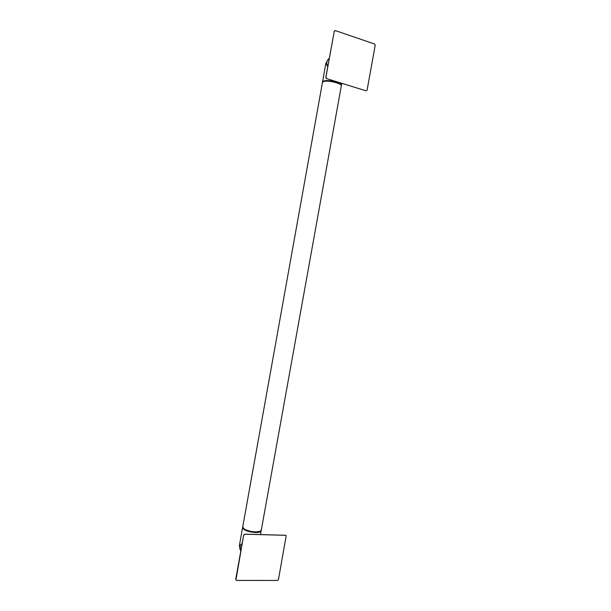 <?xml version="1.0" encoding="UTF-8"?>
<svg xmlns="http://www.w3.org/2000/svg" width="611" height="611" viewBox="0 0 611 611"><rect width="100%" height="100%" fill="white"/><g stroke="black" fill="none" stroke-linecap="round" stroke-linejoin="round"><path stroke-width="0.92" d="M326.007 77.414L326.557 78.582L325.8 77.49L334.286 31.268L325.869 77.49M365.523 90.672L326.381 78.529M366.104 90.856L367.074 90.168L375.215 45.214L374.589 44.007L335.302 30.588L334.286 31.268M327.824 66.202L326.671 64.002C326.717 61.436 327.572 59.565 329.23 58.389M327.74 66.66L325.877 63.323L328.374 59.13M322.593 82.073L322.616 81.614C324.655 80.087 329.291 80.24 336.508 82.088C339.693 83.119 341.343 84.119 341.45 85.089L341.305 85.471M323.051 81.721L323.845 81.309C326.938 80.621 331.093 81.003 336.302 82.447C338.937 83.279 340.503 84.127 340.999 84.975M322.455 82.462L323.525 81.53C327.618 79.934 342.389 83.508 341.32 85.815L261.271 530.295L259.194 531.669C254.016 532.311 249.044 531.448 244.293 529.073L242.704 527.049L322.471 82.34M260.477 531.226L255.413 532.128C250.999 531.891 247.363 530.967 244.492 529.355L243.132 528.133M261.164 530.608L261.164 530.883C260.844 532.021 258.949 532.578 255.474 532.532C247.921 531.83 243.629 530.203 242.598 527.637L242.704 527.324M235.785 579.083L243.713 534.9L235.945 579.984L236.61 580.427L277.455 580.45L278.448 579.549L286.215 535.694L284.963 535.259L244.851 534.144M243.865 535.099L244.904 534.197L285.627 535.32M235.899 579.503L235.945 579.984M244.904 534.197L243.713 534.9M242.109 543.836L240.322 545.287L240.1 549.648L240.826 551.007M242.193 543.385L240.322 545.287L239.413 545.402L240.1 549.648L240.917 550.48M334.484 30.825L334.041 31.581M341.77 83.31L341.442 85.15M322.577 81.729L325.877 63.323M260.5 534.579L261.164 530.883M239.413 545.402L242.598 527.637"/></g></svg>
